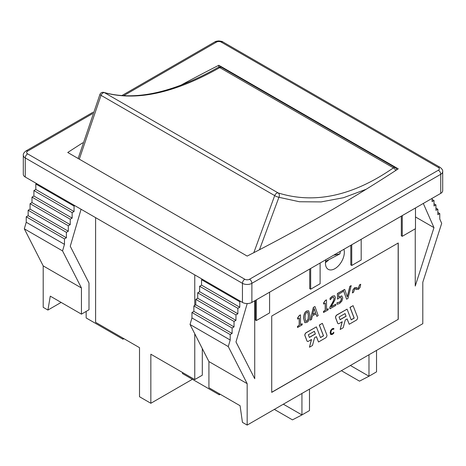 <?xml version="1.0" encoding="UTF-8"?>
<svg xmlns="http://www.w3.org/2000/svg" width="466" height="466" viewBox="0 0 466 466"><rect width="100%" height="100%" fill="white"/><g stroke="black" fill="none" stroke-linecap="round" stroke-linejoin="round"><path stroke-width="0.7" d="M340.297 251.372A12.687 7.322 -60 0 1 339.918 253.859L325.577 261.391M333.627 255.228L339.918 253.859M25.257 177.028L25.257 157.945A6.675 3.856 0 0 1 23.3 155.219L23.3 174.301A6.675 3.856 0 0 0 25.257 177.028L242.442 302.417A6.675 3.856 0 0 0 251.885 302.417L440.743 193.378A6.675 3.856 0 0 0 442.7 190.652L442.7 171.575C442.945 170.323 442.065 168.902 440.055 167.317A3.338 1.928 120 0 0 438.384 167.486A3.338 1.928 180 0 1 438.384 170.212L249.526 279.245A3.338 1.928 180 0 1 244.801 279.245L27.616 153.856A3.338 1.928 180 0 1 27.616 151.13L92.553 113.634M180.383 85.459A1711.024 987.85 180 0 1 218.834 65.263L398.249 168.849A1711.024 987.85 180 0 1 247.166 256.079L67.751 152.493A1711.024 987.85 180 0 1 82.738 142.812M218.834 65.263L218.834 67.092M395.756 168.022A3.338 3.338 0 0 0 395.215 167.632A3.338 1.928 120 0 1 395.372 167.743A2.114 1.217 60 0 1 395.756 168.022A2.114 1.217 60 0 1 396.799 169.793M325.466 262.649L328.402 260.22M343.902 249.293A13.357 7.712 -60 0 1 339.79 264.263A13.357 7.712 -60 0 1 328.221 269.331A13.357 7.712 -60 0 1 325.454 263.214A13.357 7.712 -60 0 1 325.885 259.69M269.593 292.194L269.593 312.913L256.37 320.544L255.426 320.002L255.426 300.372M256.37 299.83L256.37 320.544M320.113 263.028L320.113 283.747L310.671 289.2L309.721 288.652L309.721 269.022M310.671 268.48L310.671 289.2M401.319 216.142L401.319 235.767L402.263 236.314L415.486 228.684L415.486 207.964M402.263 215.595L402.263 236.314M350.799 245.308L350.799 264.938L351.743 265.48L361.185 260.028L361.185 239.314M351.743 244.767L351.743 265.48M192.394 379.289L150.844 403.276L139.515 396.735L139.515 347.671L95.606 322.321L95.606 217.639M43.198 265.894L24.314 228.818L26.23 222.259L26.23 216.806L28.146 215.7L28.146 210.248L30.063 209.141L30.063 203.689L68.31 225.765L68.31 231.218L66.393 232.33L66.393 237.776L64.471 238.889L64.471 244.341L62.555 250.9L81.439 287.971L43.198 265.894L43.198 307.327L47.916 310.053L50.281 296.149L81.439 314.142L88.994 309.779L88.994 283.037L70.261 246.264L81.084 209.257M86.163 311.416L86.163 317.958L122.989 339.219L122.989 338.13M30.063 209.141L68.31 231.218M28.146 210.248L66.393 232.33M28.146 215.7L66.393 237.776M26.23 216.806L64.471 238.889M26.23 222.259L64.471 244.341M24.314 228.818L62.555 250.9M74.834 205.646L74.065 206.089L74.065 211.541L72.148 212.647L72.148 218.1L70.226 219.206L70.226 224.659L68.31 225.765M30.063 203.689L31.985 202.582L31.985 197.13L33.902 196.023L33.902 190.571L35.818 189.464L35.818 184.012L36.587 183.569M35.818 184.012L74.065 206.089M35.818 189.464L74.065 211.541M33.902 190.571L72.148 212.647M33.902 196.023L72.148 218.1M31.985 197.13L70.226 219.206M31.985 202.582L70.226 224.659M81.439 314.142L81.439 287.971M150.844 403.276L150.844 354.212L194.759 379.563L194.759 333.767M194.759 305.416L194.759 274.888M194.759 379.563L202.308 375.2L202.308 348.597M202.308 279.245L201.545 279.687L201.545 285.14L199.623 286.246L199.623 291.699L197.706 292.811L197.706 298.257L195.79 299.37L195.79 304.822L193.873 305.929L193.873 311.381L191.951 312.488L191.951 317.94L190.035 324.499L208.919 361.569L208.919 387.741L240.083 405.729L242.442 422.359L247.166 425.085L422.802 323.684L422.802 282.245L441.686 223.365L439.77 219.02L439.77 213.568L437.854 214.675L437.854 209.228L435.937 210.335L435.937 204.883L434.015 203.776M247.166 425.085L247.166 383.652L228.276 346.576L230.198 340.017L230.198 334.565L232.115 333.458L232.115 328.006L234.031 326.899L195.79 304.822M234.031 326.899L234.031 321.447L195.79 299.37M232.115 328.006L193.873 305.929M232.115 333.458L193.873 311.381M230.198 334.565L191.951 312.488M230.198 340.017L191.951 317.94M228.276 346.576L190.035 324.499M247.166 383.652L208.919 361.569M254.721 300.78L254.721 378.718L235.988 341.945L247.213 303.547M234.031 321.447L235.953 320.34L235.953 314.888L237.87 313.781L237.87 308.329L239.786 307.222L239.786 301.77L201.545 279.687M239.786 301.77L240.555 301.327M239.786 307.222L201.545 285.14M237.87 308.329L199.623 286.246M237.87 313.781L199.623 291.699M235.953 314.888L197.706 292.811M235.953 320.34L197.706 298.257M423.303 203.45L433.98 227.635L415.247 286.037L415.247 228.818M437.854 209.228L435.937 208.116M439.77 213.568L437.854 212.461M433.98 227.635L415.486 216.958M435.937 204.883L434.015 205.989L434.015 200.537L432.099 201.644L432.099 198.37M434.015 200.537L432.099 199.431M312.75 314.346L315.54 312.738L314.142 308.632M398.249 319.321L271.719 392.372L271.719 316.047L398.249 242.99L398.249 319.321L271.719 392.267M398.156 243.048L398.156 319.262M182.48 372.474L182.48 373.563L219.305 394.83L219.305 393.735M47.916 310.053L61.139 302.417M305.708 321.336L306.68 321.156L308.073 319.204L308.41 315.686L307.729 312.103M309.348 337.355L315.319 333.912L314.323 331.326M340.052 319.629L346.022 316.187L345.026 313.595M356.676 289.572L355.651 288.838M352.459 292.922L353.519 292.316L354.807 288.856L358.406 289.485L360.16 287.26L360.719 284.26L359.659 284.872L358.371 288.326L354.772 287.697L353.018 289.922L352.366 292.869L352.919 289.869L354.678 287.644L356.74 287.784M356.834 287.837L356.408 287.545M357.445 288.285L358.278 288.273L359.566 284.813L360.719 284.26M337.116 304.286L339.592 303.477L341.91 301.071L342.743 297.966L341.77 295.893L338.724 297.034L338.724 294.128L342.691 291.838L342.691 290.557L337.506 293.545L337.506 299.166L339.376 297.821L340.92 297.436L341.456 298.7L340.972 300.751L339.615 302.201L337.116 302.743L337.023 304.234L337.023 302.684L339.516 302.149L340.879 300.698L341.362 298.642L340.827 297.378M337.506 299.166L337.413 293.493L342.691 290.557M338.631 296.976L341.974 295.974M323.59 312.488L328.192 309.826L328.192 308.713L326.52 309.68L326.52 299.854L325.542 300.419L323.59 303.069L323.59 304.065L325.303 303.075L325.303 310.385L323.59 311.375L323.491 312.43L323.491 311.317L325.21 310.327L325.21 303.133M323.59 304.065L323.491 303.011L325.443 300.366L326.52 299.854M326.52 309.57L328.192 308.713M310.251 320.189L313.338 307.391L314.981 306.552L313.432 307.443L310.251 320.189L311.521 319.455L312.377 315.913L315.983 313.828L316.839 316.385L318.162 315.622L314.981 306.552M316.839 316.385L315.919 313.868M304.828 322.676L303.657 318.441C303.634 314.591 304.642 312.115 306.68 311.014L308.614 310.77M320.457 337.489L323.41 335.782L319.286 325.076L322.297 323.34L319.379 325.134L323.503 335.835L320.492 337.576L316.367 326.876L306.331 332.666A2.004 1.159 120 0 0 304.997 335.631L307.059 340.984A2.004 1.159 120 0 0 307.391 341.392A2.004 1.159 120 0 0 308.393 341.293L311.521 339.481L309.459 347.217L312.476 345.475L314.538 337.739L316.443 336.644L318.505 341.992L325.524 337.937A2.004 1.159 120 0 0 326.858 334.978L322.396 323.392M318.505 341.992L316.385 336.679M309.459 347.217L311.393 339.557M307.344 341.362A2.004 1.159 -60 0 1 307.292 341.333A2.004 1.159 -60 0 1 306.966 340.926L304.904 335.578A2.004 1.159 -60 0 1 306.232 332.613L316.367 326.876M349.209 324.266L356.234 320.212A2.004 1.159 120 0 0 357.562 317.247L353.1 305.667L350.083 307.409L354.207 318.109L351.195 319.851L347.071 309.144L337.035 314.94A2.004 1.159 120 0 0 335.701 317.905L337.763 323.258A2.004 1.159 120 0 0 338.095 323.66A2.004 1.159 120 0 0 339.097 323.561L342.23 321.756L340.168 329.485L343.18 327.749L345.242 320.014L347.147 318.913L349.209 324.266L347.088 318.948M340.168 329.485L342.102 321.831M338.048 323.631A2.004 1.159 -60 0 1 338.001 323.608A2.004 1.159 -60 0 1 337.669 323.2L335.607 317.847A2.004 1.159 -60 0 1 336.941 314.888L347.071 309.144M351.16 319.763L354.113 318.057L349.989 307.35L353.1 305.667M297.57 327.511L302.178 324.849L302.178 323.736L300.5 324.703L300.5 314.876L299.522 315.441L297.57 318.092L297.57 319.088L299.283 318.097L299.283 325.408L297.57 326.392L297.477 327.452L297.477 326.34L299.189 325.35L299.189 318.15M297.57 319.088L297.477 318.033L299.428 315.389L300.5 314.876M300.5 324.592L302.178 323.736M329.934 308.824L335.753 305.463L335.753 304.199L331.116 306.878L334.873 300.017L335.363 297.547L334.675 295.823L332.549 296.178L330.132 298.228L330.132 299.784L332.456 297.494L333.615 297.273L334.081 298.374C334.174 299.283 333.551 300.937 332.211 303.337L329.934 307.28L329.835 308.772L329.835 307.222L332.118 303.284C333.458 300.885 334.081 299.224 333.982 298.316L333.516 297.215M330.132 299.784L330.039 298.176L332.456 296.126L334.623 295.799M331.221 306.71L335.753 304.199M346.617 299.195L343.267 290.114L344.706 289.392L343.36 290.167L346.617 299.195L347.968 298.409L351.218 285.629L349.943 286.369L347.327 296.935L344.706 289.392M347.263 296.755L349.85 286.31L351.218 285.629M330.726 334.518L330.132 332.759L330.72 330.342L332.258 328.705L333.807 328.379L332.351 328.763L330.819 330.4L330.225 332.811L330.784 334.559M331.221 333.778L332.252 333.726L333.807 332.229L332.345 333.784L331.32 333.831L330.883 332.439L331.303 330.545L332.345 329.38L333.807 329.252L333.807 328.379M330.819 334.576L332.34 334.413L333.178 333.767L333.807 333.097L333.807 332.229M346.116 316.239L340.087 319.717L339.056 317.043L345.085 313.566L346.022 316.187M315.412 333.965L309.383 337.448L308.352 334.769L314.381 331.291L315.319 333.912M306.774 322.425C308.807 321.313 309.814 318.837 309.791 314.999L308.661 310.793L306.774 311.067C304.741 312.173 303.733 314.649 303.756 318.494L304.875 322.705L306.774 322.425M308.172 319.262L306.774 321.214L305.754 321.365L305.038 317.754L305.37 314.241L306.774 312.278L307.781 312.127L308.504 315.744L308.073 319.204M315.639 312.791L312.721 314.474L314.177 308.504L315.54 312.738M356.257 289.287L356.624 289.543M123.933 338.671L122.989 339.219M220.255 394.283L219.305 394.83M259.475 249.747L278.913 197.299L299.434 201.749L321.091 201.912L343.459 197.724L366.125 189.289M79.296 159.156L101.035 95.344A3.338 1.928 -60 0 1 104.471 92.658C136.346 101.466 174.773 93.118 219.76 67.617A3.338 1.928 -60 0 1 221.554 67.372A3.338 3.338 0 0 0 218.21 67.378A3.338 1.718 59.9 0 1 219.76 67.617L393.415 167.876C352.925 195.97 314.492 204.318 278.126 192.918A3.338 1.928 120 0 0 274.69 195.604L253.824 252.665M278.913 197.299A3.338 2.598 -71.6 0 0 278.126 192.918L104.471 92.658A3.338 2.802 -73.4 0 0 103.994 92.454A3.338 2.802 -73.4 0 0 103.982 92.449A3.338 3.338 0 0 0 99.928 94.406A3.338 0.571 21.9 0 0 101.035 95.344L274.69 195.604A3.338 0.623 23.3 0 0 278.913 197.299M221.554 67.372L395.215 167.632A3.338 1.928 120 0 0 393.415 167.876A3.338 1.916 54.7 0 1 395.71 170.504M301.933 393.467L301.933 414.932L309.488 410.569L309.488 389.104M283.345 404.197L301.933 414.932L292.456 419.86L274.334 409.398M368.979 354.754L368.979 376.225L376.534 371.862L376.534 350.397M350.385 365.49L368.979 376.225L359.496 381.153L341.38 370.691M27.616 153.856A3.338 1.928 120 0 0 25.257 157.945L242.442 283.334A6.675 3.856 0 0 0 251.885 283.334L440.743 174.301A6.675 3.856 0 0 0 442.7 171.575M242.442 302.417L242.442 283.334A3.338 1.928 120 0 1 244.801 279.245M251.885 302.417L251.885 283.334A3.338 1.928 60 0 0 249.526 279.245M123.595 95.716L216.474 42.091A3.338 1.928 180 0 1 221.199 42.091L438.384 167.486M440.743 193.378L440.743 174.301A3.338 1.928 -120 0 0 438.384 170.212M121.824 95.606L214.803 41.928A3.338 1.928 60 0 1 216.474 42.091M27.616 151.13A3.338 1.928 -120 0 0 25.945 150.961L93.078 112.207M214.803 41.928C215.409 41.422 216.748 41.084 218.834 40.915C221.542 41.264 222.888 41.602 222.865 41.928A3.338 1.928 120 0 0 221.199 42.091M23.3 155.219C23.055 153.966 23.935 152.545 25.945 150.961M222.865 41.928L440.055 167.317M218.21 67.378C173.113 92.827 135.041 101.186 103.994 92.454M99.922 94.423L78.142 158.492"/></g></svg>
